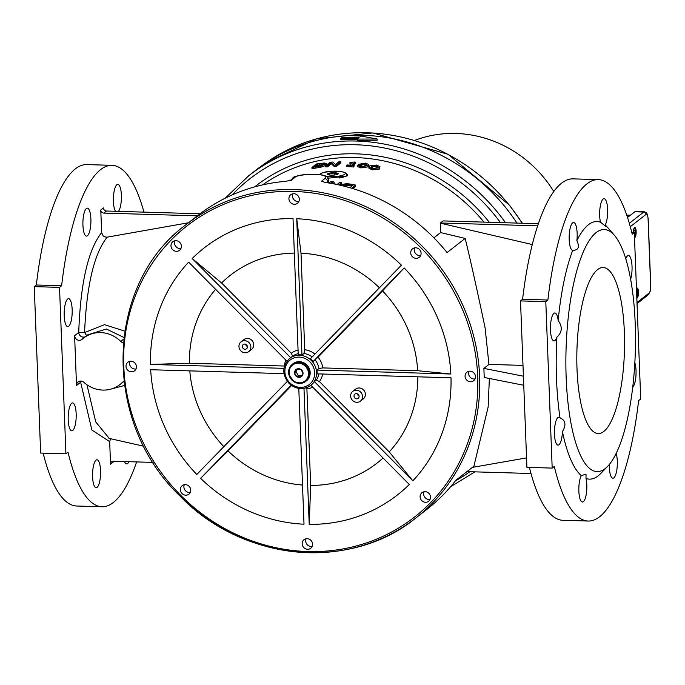 <?xml version="1.0" encoding="UTF-8"?>
<svg xmlns="http://www.w3.org/2000/svg" width="685" height="685" viewBox="0 0 685 685"><rect width="100%" height="100%" fill="white"/><g stroke="black" fill="none" stroke-linecap="round" stroke-linejoin="round"><path stroke-width="1.03" d="M516.969 223.079A186.311 173.699 -128 0 0 262.304 165.376A186.311 173.699 -128 0 0 256.027 170.043L248.724 175.737A186.311 173.699 -128 0 1 505.53 222.745M552.187 468.095L554.285 466.459A170.788 48.866 91.7 0 0 588.235 521.037A170.788 48.866 91.7 0 0 638.608 400.631L640.706 398.995L634.31 232.558L632.212 234.201A170.788 48.866 91.7 0 0 598.262 179.616A170.788 48.866 91.7 0 0 547.889 300.021L545.791 301.657L552.187 468.095L526.911 467.35L520.514 300.912L545.791 301.657M631.801 232.489L634.31 232.558M598.262 179.616L572.985 178.871A170.788 48.866 91.7 0 0 522.612 299.276L547.889 300.021M522.612 299.276L520.514 300.912M59.526 287.375L65.923 453.812L40.646 453.068L34.25 286.63L36.348 284.994L61.624 285.739L59.526 287.375L34.25 286.63M65.923 453.812L68.02 452.168A170.788 48.866 91.7 0 0 101.971 506.754A170.788 48.866 91.7 0 0 136.615 461.921M128.908 461.69A13.974 3.999 -88.3 0 1 126.648 463.916A13.974 3.999 -88.3 0 1 124.524 461.562M115.551 211.288A13.974 3.999 -88.3 0 1 114.224 207.906A13.974 3.999 -88.3 0 1 113.881 192.742A13.974 3.999 -88.3 0 1 117.803 184.368A13.974 3.999 -88.3 0 1 121.382 195.225A13.974 3.999 -88.3 0 1 118.479 211.374M86.413 236.094A13.974 3.999 -88.3 0 1 82.919 221.863A13.974 3.999 -88.3 0 1 87.32 208.163A13.974 3.999 -88.3 0 1 90.891 219.029A13.974 3.999 -88.3 0 1 86.498 236.102A13.974 3.999 -88.3 0 1 86.413 236.094M70.649 322.832A13.974 3.999 -88.3 0 1 67.772 326.625A13.974 3.999 -88.3 0 1 64.184 312.54A13.974 3.999 -88.3 0 1 68.594 298.694A13.974 3.999 -88.3 0 1 72.165 309.551A13.974 3.999 -88.3 0 1 70.649 322.832M73.749 403.559A13.974 3.999 -88.3 0 1 76.172 413.774A13.974 3.999 -88.3 0 1 71.779 430.848A13.974 3.999 -88.3 0 1 68.192 416.763A13.974 3.999 -88.3 0 1 72.593 402.917A13.974 3.999 -88.3 0 1 73.749 403.559M95.061 461.356A13.974 3.999 -88.3 0 1 96.987 459.781A13.974 3.999 -88.3 0 1 100.558 470.638A13.974 3.999 -88.3 0 1 96.165 487.72A13.974 3.999 -88.3 0 1 92.595 477.008A13.974 3.999 -88.3 0 1 95.061 461.356M433.879 237.815L440.592 232.575L465.175 238.423L447.082 252.542A186.311 173.699 -128 0 0 325.829 182.544L322.233 181.516M562.436 431.593A13.974 3.999 -88.3 0 1 558.044 445.13A13.974 3.999 -88.3 0 1 554.456 431.045A13.974 3.999 -88.3 0 1 558.857 417.199A13.974 3.999 -88.3 0 1 560.013 417.85C565.613 420.41 566.418 424.991 562.436 431.593A128.866 36.87 91.7 0 0 581.325 475.638L586.026 474.148L586.009 478.464A13.974 3.999 -88.3 0 1 586.351 493.628A13.974 3.999 -88.3 0 1 582.43 502.002A13.974 3.999 -88.3 0 1 578.859 491.291A13.974 3.999 -88.3 0 1 581.325 475.638M556.914 337.114A13.974 3.999 -88.3 0 1 554.037 340.907A13.974 3.999 -88.3 0 1 550.449 326.822A13.974 3.999 -88.3 0 1 554.859 312.976A13.974 3.999 -88.3 0 1 558.172 320.503C562.65 326.771 562.231 332.311 556.914 337.114A128.866 36.87 91.7 0 0 560.013 417.85M572.951 250.393L572.677 250.376A13.974 3.999 -88.3 0 1 569.184 236.145A13.974 3.999 -88.3 0 1 573.585 222.454A13.974 3.999 -88.3 0 1 576.873 240.623C579.878 247.002 578.474 250.248 572.677 250.376A128.866 36.87 91.7 0 0 558.172 320.503M600.488 222.188A13.974 3.999 -88.3 0 1 600.146 207.024A13.974 3.999 -88.3 0 1 604.067 198.65A13.974 3.999 -88.3 0 1 607.638 209.362A13.974 3.999 -88.3 0 1 605.172 225.014L606.028 226.667L600.488 222.188A128.866 36.87 91.7 0 0 576.873 240.623M625.765 258.784A13.974 3.999 -88.3 0 1 628.453 255.522A13.974 3.999 -88.3 0 1 631.887 264.153A13.974 3.999 -88.3 0 1 630.628 279.3M634.841 362.793A13.974 3.999 -88.3 0 1 635.894 376.544A13.974 3.999 -88.3 0 1 632.735 387.196M616.158 453.461A13.974 3.999 -88.3 0 1 616.954 469.011A13.974 3.999 -88.3 0 1 612.912 478.207A13.974 3.999 -88.3 0 1 609.316 464.49M43.155 453.136A170.788 48.866 91.7 0 0 76.694 506.01L101.971 506.754M529.419 467.427A170.788 48.866 91.7 0 0 562.95 520.3L588.235 521.037M532.271 244.536L440.712 223.25A170.788 159.228 -128 0 0 440.412 222.985L537.631 225.836M200.046 213.771L106.517 211.023A3.108 2.894 52 0 1 103.426 207.915L100.772 209.987A3.108 2.894 -128 0 0 103.863 213.095L197.348 215.844M577.01 369.027A83.065 23.77 -88.3 0 1 603.125 267.518A83.065 23.77 -88.3 0 1 624.437 351.242A83.065 23.77 -88.3 0 1 598.245 433.571A83.065 23.77 -88.3 0 1 577.01 369.027M635.209 323.594A121.099 34.652 91.7 0 0 614.419 235.323A121.099 34.652 91.7 0 0 566.05 349.53A121.099 34.652 91.7 0 0 607.629 466.374A121.099 34.652 91.7 0 0 635.209 323.594M614.419 235.323L607.869 227.72A128.866 36.87 91.7 0 0 605.172 225.014M586.009 478.464A128.866 36.87 91.7 0 0 600.642 473.583L607.629 466.374M143.953 212.127A170.788 48.866 91.7 0 0 111.998 165.333L86.721 164.588A170.788 48.866 91.7 0 0 36.348 284.994M111.998 165.333A170.788 48.866 91.7 0 0 61.624 285.739M110.602 438.725L109.669 441.611L110.542 464.173L113.196 462.101A3.108 2.894 52 0 1 113.29 461.236M153.097 462.401L113.393 461.236A3.108 2.894 -128 0 0 110.542 464.173M523.409 376.193L483.884 368.393L484.226 377.469L523.751 385.27M483.884 368.393L488.996 364.403L522.989 365.396M188.469 222.771L107.151 237.164L104.522 236.804L103.05 235.777L101.645 232.549C88.125 249.802 80.487 283.111 78.732 332.456L74.605 335.684L76.514 385.467A4.658 4.341 -128 0 1 83.81 382.29A29.498 27.503 -128 0 0 119.892 384.593A29.498 27.503 -128 0 0 122.307 382.453L123.112 381.828M123.617 339.143L120.731 341.395A29.498 27.503 -128 0 0 83.587 338.09A29.498 27.503 -128 0 0 82.157 339.289A4.658 4.341 -128 0 1 74.605 335.684M83.587 338.09L87.808 334.794L106.363 329.014L123.814 337.405M120.731 341.395A4.658 4.341 -128 0 0 123.257 342.714M119.892 384.593L123.908 381.459A4.658 4.341 -128 0 0 122.307 382.453M366.817 165.393L365.088 164.717L362.399 164.794L360.182 166.07M323.183 164.751L319.373 165.076A170.788 159.228 -128 0 0 317.874 165.308L316.444 166.429M378.051 167.474L376.313 166.643L373.616 166.558L371.33 167.859M351.944 186.003A170.788 159.228 -128 0 0 351.705 185.96L347.278 185.378L343.776 186.123M351.653 188.229L355.678 185.096A172.029 160.384 -128 0 0 352.227 184.342L346.576 183.614L341.669 184.556L341.301 185.481M355.678 185.096L355.72 186.329L352.826 188.589M344.564 186.414L343.733 184.899L347.226 184.154L351.662 184.727A172.029 160.384 52 0 1 353.177 185.044L349.795 187.69M343.373 185.464L343.733 184.899L343.776 186.02M347.278 185.378L347.226 184.154M367.999 165.633L368.77 164.528L365.533 163.116L358.452 164.34L357.673 165.419L360.926 166.712L367.999 165.633L368.05 166.849L360.969 167.928L357.724 166.635L357.673 165.419M368.77 164.528L368.05 166.849M359.659 165.667L362.348 163.578L365.045 163.501L366.775 164.169L364.086 166.284L361.415 166.327L359.642 165.573M335.265 184.171L333.27 181.542A172.029 160.384 -128 0 0 331.052 181.362L328.928 183.015M330.607 183.297L331.977 182.227L333.124 183.751M338.69 184.881L341.721 182.518A172.029 160.384 -128 0 0 339.871 182.261L336.986 184.522M331.977 182.227L331.908 183.529M339.94 185.164L341.772 183.734L341.721 182.518M354.008 162.028L349.907 162.653A172.029 160.384 52 0 1 352.604 162.799L349.641 165.119A172.029 160.384 -128 0 0 346.935 164.965L346.49 165.325A172.029 160.384 52 0 1 353.751 165.821L354.205 165.47A172.029 160.384 -128 0 0 351.559 165.248L355.549 162.131A172.029 160.384 -128 0 0 354.008 162.028M351.165 163.929A170.788 159.228 -128 0 0 349.949 163.861L349.907 162.653M354.205 165.47L353.802 167.029A170.788 159.228 -128 0 0 346.533 166.532L346.49 165.325M353.802 167.029L353.751 165.821M355.549 162.131L355.592 163.347L353.015 165.359M369.66 165.916L368.881 167.037L372.143 168.63L379.233 167.885L380.004 166.738L376.75 165.034L369.66 165.916M370.868 167.423L373.565 165.333L376.262 165.41L378 166.241L375.311 168.347L372.64 168.245L370.85 167.32M380.004 166.738L379.284 169.118L372.195 169.854L368.932 168.262L368.881 167.037M335.427 164.494L332.961 162.037A172.029 160.384 -128 0 0 330.161 162.242L325.735 165.702A172.029 160.384 52 0 1 327.576 165.556L331.394 162.576L334.134 165.222A172.029 160.384 52 0 1 336.344 165.171L340.77 161.72A172.029 160.384 -128 0 0 338.929 161.763L335.427 164.494M340.77 161.72L340.822 162.927L336.395 166.386A170.788 159.228 -128 0 0 334.177 166.438L331.437 163.801L327.618 166.772A170.788 159.228 -128 0 0 325.786 166.917L325.735 165.702M327.618 166.772L327.576 165.556M331.437 163.801L331.394 162.576M334.177 166.438L334.134 165.222M336.395 166.386L336.344 165.171M323.774 164.374L315.922 166.506A172.029 160.384 -128 0 0 314.424 166.738L317.831 164.083A172.029 160.384 52 0 1 319.321 163.852L322.96 163.518L323.774 164.374L324.133 163.895M325.863 165.385L325.812 164.169L324.681 163.03L319.741 163.467A172.029 160.384 -128 0 0 316.376 164.006L311.949 167.465A172.029 160.384 52 0 1 315.348 166.917L320.94 165.941L326.248 163.578L325.863 165.385L320.982 167.166L320.94 165.941M317.874 165.308L317.831 164.083M320.982 167.166L315.4 168.142A170.788 159.228 -128 0 0 312 168.698L311.949 167.465M323.012 164.743L322.96 163.518M341.986 137.454L359.89 137.06L361.158 136.075L377.195 139.021L357.287 139.089L358.555 138.105L340.659 138.49L341.986 137.454M357.287 139.089L357.339 140.305L377.118 140.219L377.195 139.021M357.296 139.278A186.311 173.699 -128 0 0 340.822 139.697L340.659 138.49M346.25 173.493L347.612 175L347.004 176.036L327.764 178.246M179.941 495.82A186.311 173.699 -128 0 0 415.829 518.006A186.311 173.699 -128 0 0 479.628 376.382A186.311 173.699 -128 0 0 373.565 210.475A186.311 173.699 -128 0 0 186.543 224.278L197.828 215.467A186.311 173.699 -128 0 1 285.251 181.354L291.288 180.283L294.601 177.698C299.362 172.492 331.489 173.459 324.844 178.588A3.108 2.894 52 0 1 327.687 181.679L328.457 180.386L328.552 182.955M186.543 224.278C104.771 283.89 101.44 421.309 179.847 495.88C242.601 561.649 350.086 571.761 415.829 518.006L427.115 509.195A186.311 173.699 -128 0 0 455.833 480.288L473.917 466.168L488.148 407.018L489.364 378.48M290.68 180.42L291.288 180.283A3.108 2.894 -128 0 0 290.397 180.489M306.144 538.753A5.437 5.069 -128 0 0 312.137 546.433M466.939 471.622L531.003 473.506M538.341 223.712L443.067 220.912L440.412 222.985M440.592 232.575L440.712 223.25M465.175 238.423C470.415 259.872 477.06 289.686 485.108 327.884L488.944 364.446M444.18 220.947L450.773 221.135M86.387 335.898A4.658 1.053 48.1 0 0 84.572 332.576C86.593 285.38 94.119 253.578 107.151 237.164M124.679 331.078L104.462 324.664L84.572 332.576L78.732 332.456A4.658 4.341 -128 0 0 85.385 336.686M112.152 388.737L124.447 385.484M109.257 438.426L95.729 421.917L86.952 384.773M81.917 381.228A4.658 1.961 -6.3 0 0 80.642 382.239L91.867 430L109.669 441.611M101.645 232.549L100.772 209.987M184.333 484.715A5.437 5.069 -128 0 0 190.327 492.395M129.996 361.286A5.437 5.069 -128 0 0 135.99 368.967M174.958 240.777A5.437 5.069 -128 0 0 180.951 248.458M292.889 193.778A5.437 5.069 -128 0 0 298.883 201.458M414.699 247.824A5.437 5.069 -128 0 0 420.693 255.505M469.037 371.244A5.437 5.069 -128 0 0 475.03 378.925M424.075 491.753A5.437 5.069 -128 0 0 430.069 499.433M215.604 289.318A119.147 111.081 -128 0 0 189.428 363.247L284.498 366.038M286.972 361.209L188.64 262.149A156.814 146.196 52 0 0 150.469 364.429L189.428 363.247M297.401 369.121L296.006 371.707L298.3 375.551L301.802 375.654M421.763 500.615A5.437 5.069 52 0 1 421.951 492.695A5.437 5.069 52 0 1 428.836 493.337A5.437 5.069 52 0 1 428.639 501.257A5.437 5.069 52 0 1 421.763 500.615M470.467 381.768A5.437 5.069 52 0 1 466.922 372.186A5.437 5.069 52 0 1 475.125 374.9A5.437 5.069 52 0 1 470.467 381.768M419.751 256.892A5.437 5.069 52 0 1 412.156 256.43A5.437 5.069 52 0 1 412.584 248.758A5.437 5.069 52 0 1 419.751 256.892M299.319 199.155A5.437 5.069 52 0 1 292.007 203.685A5.437 5.069 52 0 1 290.774 194.72A5.437 5.069 52 0 1 299.319 199.155M179.718 242.362A5.437 5.069 52 0 1 179.53 250.282A5.437 5.069 52 0 1 172.646 249.64A5.437 5.069 52 0 1 172.843 241.719A5.437 5.069 52 0 1 179.718 242.362M131.015 361.209A5.437 5.069 52 0 1 134.56 370.791A5.437 5.069 52 0 1 126.357 368.076A5.437 5.069 52 0 1 131.015 361.209M181.731 486.085A5.437 5.069 52 0 1 189.325 486.547A5.437 5.069 52 0 1 188.897 494.219A5.437 5.069 52 0 1 181.731 486.085M302.162 543.822A5.437 5.069 52 0 1 309.483 539.292A5.437 5.069 52 0 1 310.716 548.257A5.437 5.069 52 0 1 302.162 543.822M241.077 341.815L243.954 339.572A6.208 5.788 52 0 1 252.337 340.907A6.208 5.788 52 0 1 251.6 349.367L248.724 351.61A6.208 5.788 52 0 1 240.855 350.866A6.208 5.788 52 0 1 241.077 341.815A6.208 5.788 52 0 1 249.46 343.151A6.208 5.788 52 0 1 248.724 351.61M306.837 387.564L310.682 485.4L309.218 524.359A156.814 146.196 52 0 0 409.313 484.466L310.844 385.27M389.217 451.877L412.849 480.827L314.372 381.622L316.367 380.072L319.458 381.605L389.217 451.877A119.147 111.081 -128 0 0 417.824 376.818M189.796 370.876A119.147 111.081 -128 0 0 223.849 446.671M291.57 385.527L228.011 450.884A119.147 111.081 -128 0 0 302.505 485.057M310.682 485.4A119.147 111.081 -128 0 0 383.043 458.008M287.306 381.408L196.792 474.482A156.814 146.196 52 0 1 150.674 369.729L284.001 373.642M298.797 388.412L304.012 524.205A156.814 146.196 52 0 1 200.619 478.335L228.011 450.884M379.43 287.794A119.147 111.081 -128 0 0 301.015 253.202L304.722 349.718L303.96 353.451L301.965 355.01A17.082 15.926 -128 0 0 298.249 354.899L293.017 218.626A156.814 146.196 52 0 0 192.177 258.51L221.563 282.974L291.313 353.246L292.641 356.166L290.645 357.716A17.082 15.926 -128 0 0 290.234 358.024L289.704 358.443C282.109 366.115 281.877 374.43 289.001 383.386C296.066 389.542 303.301 390.202 310.725 385.364A17.082 15.926 -128 0 0 312.617 361.928A17.082 15.926 -128 0 0 289.704 358.443M412.849 480.827A156.814 146.196 52 0 0 450.995 377.795L317.069 373.856A17.082 15.926 -128 0 0 316.924 370.071L318.91 368.521L322.789 367.913L417.653 370.705A119.147 111.081 -128 0 0 382.513 290.894L318.063 357.176L313.148 361.509A17.082 15.926 -128 0 0 310.416 358.76L401.419 265.181A156.814 146.196 52 0 0 296.733 218.738L301.015 253.202M294.336 253.09A119.147 111.081 -128 0 0 221.563 282.974M352.766 391.366L355.643 389.123A6.208 5.788 52 0 1 364.026 390.459A6.208 5.788 52 0 1 363.281 398.91L360.404 401.162A6.208 5.788 52 0 1 352.544 400.417A6.208 5.788 52 0 1 352.766 391.366A6.208 5.788 52 0 1 361.149 392.702A6.208 5.788 52 0 1 360.404 401.162M382.513 290.894L404.15 267.938A156.814 146.196 52 0 1 450.85 374.01L417.653 370.705M303.986 388.352L309.218 524.359M296.733 218.738L301.965 355.01M404.15 267.938L313.148 361.509M150.469 364.429L283.967 368.35M291.159 385.235L200.619 478.335M192.177 258.51L290.645 357.716M316.924 370.071L450.85 374.01M358.452 398.131A2.637 2.457 52 0 1 354.65 397.779A2.637 2.457 52 0 1 358.418 394.62A2.637 2.457 52 0 1 358.452 398.131M246.763 348.579A2.637 2.457 52 0 1 242.961 348.228A2.637 2.457 52 0 1 246.728 345.069A2.637 2.457 52 0 1 246.763 348.579M245.718 344.341A2.637 2.457 -128 0 0 247.396 346.499M357.407 393.892A2.637 2.457 -128 0 0 359.086 396.041M289.096 383.335A17.082 15.926 -128 0 0 310.725 385.364L311.255 384.953A17.082 15.926 -128 0 0 314.372 381.622M306.46 380.817A10.866 10.129 -128 0 0 310.177 372.554A10.866 10.129 -128 0 0 303.994 362.879A10.866 10.129 -128 0 0 293.077 363.684L292.332 364.266A10.866 10.129 -128 0 0 291.031 379.07A10.866 10.129 -128 0 0 305.707 381.399A10.866 10.129 -128 0 0 309.423 373.145A10.866 10.129 -128 0 0 303.241 363.461A10.866 10.129 -128 0 0 292.332 364.266L289.627 367.58L288.89 374.789L294.396 382.042L301.691 383.249L306.46 380.817M337.285 174.829L338.022 173.528L336.207 173.87L334.34 172.8L331.763 173.733L329.134 173.271L328.398 174.564L327.61 174.461M329.134 173.271L329.202 174.966M334.34 172.8L334.426 175.026M327.627 173.785A5.412 1.199 177.8 0 1 334.177 172.731A5.412 1.199 177.8 0 1 338.09 174.007A5.412 1.199 177.8 0 1 332.859 175.137A5.412 1.199 177.8 0 1 327.55 174.41A5.412 1.199 177.8 0 1 327.627 173.785M296.614 369.164L300.852 369.386A4.427 4.127 52 0 1 303.027 373.034L303.035 373.231A4.427 4.127 52 0 1 301.135 376.759L296.793 376.724L294.559 372.983L296.614 369.164A4.427 4.127 52 0 1 300.681 369.283M294.559 372.786A4.427 4.127 52 0 1 296.451 369.258M300.852 369.386L303.027 373.034M296.733 376.63A4.427 4.127 52 0 1 294.559 372.983M303.035 373.231L301.135 376.759M300.972 376.853A4.427 4.127 52 0 1 296.905 376.733M296.793 376.724L298.3 375.551M294.499 372.88L296.006 371.707M414.571 140.459A116.441 108.564 52 0 1 553.771 191.509M635.029 234.535L635.158 234.732A7.758 7.407 -137.4 0 0 635.406 233.208L635.474 232.84A7.758 1.944 2.6 0 0 635.629 232.472A2.303 0.659 91.7 0 0 635.62 231.984A2.303 0.659 91.7 0 0 635.603 231.735A7.758 1.473 173 0 1 635.449 232.061L635.346 231.83A7.758 7.389 -138.9 0 0 634.986 230.306L634.824 230.537A2.115 0.608 -88.3 0 1 634.858 230.502A2.115 0.608 -88.3 0 1 634.918 230.485M634.336 232.737L634.336 233.465A7.758 1.858 2.8 0 0 635.072 233.157L635.175 233.388A7.758 7.004 58.5 0 1 634.952 234.895A2.303 0.659 91.7 0 0 635.158 234.732M634.456 236.462A4.127 1.182 -88.3 0 0 634.618 236.222A7.766 7.766 0 0 0 635.629 232.472A7.758 1.944 2.6 0 0 635.629 232.455L634.858 232.489M634.986 230.306A2.303 0.659 91.7 0 0 634.781 230.468A7.758 7.021 59.8 0 1 635.123 232.009L635.046 232.378A7.758 1.558 172.8 0 1 634.319 232.746M635.098 233.148L634.336 233.063L635.175 233.388M633.916 228.644A4.127 1.182 -88.3 0 1 634.01 228.559A4.127 1.182 -88.3 0 1 634.319 228.456A4.127 1.182 -88.3 0 1 634.832 228.97A7.766 7.766 0 0 1 635.62 231.984L635.629 232.455M648.078 218.729A2.329 0.514 177.8 0 1 648.19 218.875L647.445 214.499L646.297 212.641L644.337 211.811L635.415 211.554A8.537 2.44 91.7 0 0 634.849 211.759L643.772 212.025L629.335 223.293M627.529 217.47L634.849 211.759M636.468 288.676A5.043 1.447 -88.3 0 1 636.844 288.197A5.043 1.447 -88.3 0 1 637.178 288.068A5.043 1.447 -88.3 0 1 638.471 293.154A5.043 1.447 -88.3 0 1 636.887 298.163A5.043 1.447 -88.3 0 1 636.827 298.155M633.265 232.532A5.043 1.447 -88.3 0 1 634.515 227.677A5.043 1.447 -88.3 0 1 634.858 227.548A5.043 1.447 -88.3 0 1 636.151 232.635A5.043 1.447 -88.3 0 1 634.558 237.635A5.043 1.447 -88.3 0 1 634.507 237.635M636.476 289.001A4.127 1.182 -88.3 0 1 636.639 288.976A4.127 1.182 -88.3 0 1 637.161 289.49A7.766 7.766 0 0 1 637.94 292.504A2.303 0.659 91.7 0 0 637.923 292.264A7.758 1.473 173 0 1 637.769 292.581L637.675 292.349A7.758 7.389 -138.9 0 0 637.315 290.825L637.153 291.056M637.358 295.055L637.478 295.261A7.758 7.407 -137.4 0 0 637.726 293.728L637.803 293.368A7.758 1.944 2.6 0 0 637.958 292.992A7.766 7.766 0 0 1 636.947 296.742A4.127 1.182 -88.3 0 1 636.785 296.982M637.958 292.992A7.758 1.944 2.6 0 0 637.958 292.975A2.303 0.659 91.7 0 0 637.94 292.504L637.187 293.009M636.656 293.985L636.656 293.985A7.758 1.858 2.8 0 0 637.401 293.677L637.495 293.908A7.758 7.004 58.5 0 1 637.273 295.423A2.303 0.659 91.7 0 0 637.478 295.261M636.665 293.591L637.495 293.908M637.315 290.825A2.303 0.659 91.7 0 0 637.101 290.988A7.758 7.021 59.8 0 1 637.444 292.529L637.367 292.897A7.758 1.558 172.8 0 1 636.639 293.266M522.407 223.242L509.606 205.312L448.11 154.296L372.88 132.95L316.47 138.858L265.986 162.782A186.097 173.502 52 0 1 522.176 223.233M351.705 185.96L351.662 184.727M362.399 164.794L362.348 163.578M360.969 167.928L360.926 166.712M360.533 165.779L360.481 164.571M373.616 166.558L373.565 165.333M371.741 167.517L371.698 166.284M372.195 169.854L372.143 168.63M379.284 169.118L379.233 167.885M315.4 168.142L315.348 166.917M319.373 165.076L319.321 163.852M326.462 182.638L327.687 181.679L327.73 182.827M294.601 177.698A3.108 2.894 -128 0 0 293.052 178.28C290.106 175.077 331.334 170.359 328.457 180.386M489.278 222.265A173.887 162.122 -128 0 0 254.64 186.885M232.044 194.977A183.203 170.805 52 0 1 500.47 222.599M469.867 471.708A183.203 170.805 52 0 1 455.302 480.981M262.543 184.89A170.788 159.228 52 0 1 483.987 222.111M323.2 181.91A3.108 2.894 -128 0 0 321.53 181.174L324.844 178.588M103.863 213.095L106.517 211.023M76.514 385.467L80.642 382.239A4.658 4.341 -128 0 1 80.753 381.057M285.902 360.139A20.182 18.82 -128 0 0 284.361 366.03M306.974 388.806A20.182 18.82 -128 0 0 312.745 387.179M314.946 354.102A20.182 18.82 -128 0 0 304.722 349.718M303.96 353.451A17.082 15.926 52 0 1 312.137 356.988M292.641 356.166A17.082 15.926 52 0 1 298.198 353.657M298.061 350.052A20.182 18.82 -128 0 0 291.313 353.246M322.789 367.913A20.182 18.82 -128 0 0 318.063 357.176M315.143 359.959A17.082 15.926 52 0 1 318.91 368.521M319.458 381.605A20.182 18.82 -128 0 0 322.661 374.019M318.859 373.907A17.082 15.926 52 0 1 316.367 380.072M180.506 495.127A184.762 172.252 52 0 1 248.261 196.227A184.762 172.252 52 0 1 473.463 423.107A184.762 172.252 52 0 1 180.506 495.127M289.661 382.641A15.524 14.479 52 0 1 295.355 357.519A15.524 14.479 52 0 1 314.287 376.587A15.524 14.479 52 0 1 289.661 382.641M320.434 174.581A12.424 2.749 177.8 0 1 334.177 171.156A12.424 2.749 177.8 0 1 344.709 174.29A12.424 2.749 177.8 0 1 325.872 176.473M338.921 178.014A13.974 3.091 -2.2 0 0 346.25 175.848A13.974 3.091 -2.2 0 0 346.833 174.915L346.884 176.122M308.464 373.291A10.095 9.41 52 0 1 294.293 381.382A10.095 9.41 52 0 1 293.634 364.351A10.095 9.41 52 0 1 308.464 373.291M635.492 232.018A2.115 0.608 -88.3 0 1 635.5 232.489M635.474 232.84L634.387 232.712M644.337 211.811A8.537 2.44 91.7 0 0 643.772 212.025A2.329 2.175 52 0 1 646.083 214.362A6.208 1.781 -88.3 0 1 648.087 219.029L650.647 285.602A6.208 1.781 -88.3 0 1 649.106 293.034A2.329 2.175 52 0 1 648.31 294.807L637.041 303.609M630.294 226.692L646.083 214.362M650.639 285.302A2.329 0.514 177.8 0 1 650.741 285.448L648.19 218.875A2.329 0.514 177.8 0 1 648.087 219.029M649.106 293.034L636.999 302.496M648.31 294.807L650.211 291.262L650.741 285.448A2.329 0.514 177.8 0 1 650.647 285.602M626.801 215.304L630.183 215.407M637.803 293.368L636.716 293.24M637.812 292.538A2.115 0.608 -88.3 0 1 637.821 293.009M265.986 162.782L262.304 165.376M290.157 180.54L293.06 178.271M225.254 198.17L248.724 175.737M450.55 486.787L474.876 471.854M526.542 457.897L472.359 467.384M143.859 446.243L108.966 438.357M346.833 174.915L345.985 173.219L344.529 172.363L340.702 171.464L332.824 171.147L323.14 172.474L319.467 174.41M630.388 215.244L626.749 215.133M637.418 293.677L636.665 293.582M636.682 293.959L636.656 293.257"/></g></svg>
